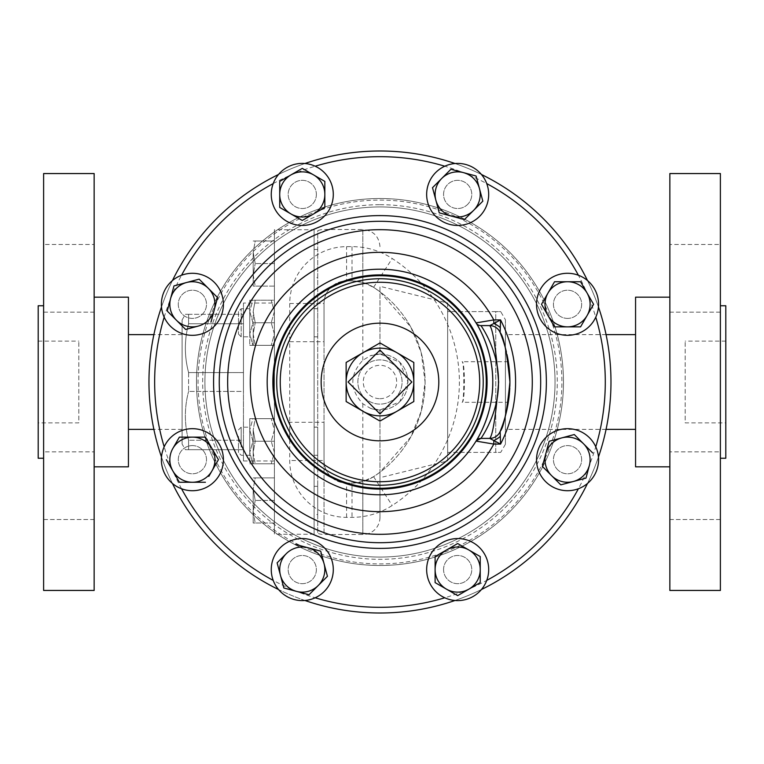 <?xml version="1.0" encoding="UTF-8"?>
<svg xmlns="http://www.w3.org/2000/svg" width="764" height="764" viewBox="0 0 764 764"><rect width="100%" height="100%" fill="white"/><g stroke="black" fill="none" stroke-linecap="round" stroke-linejoin="round"><path stroke-width="0.57" stroke-dasharray="3.82 2.86" d="M508.318 402.303A129.937 129.937 0 0 0 508.375 401.912A129.937 129.937 0 0 1 508.318 402.303L462.067 402.303C465.152 403.573 465.152 360.436 462.067 361.697C464.369 360.436 464.369 403.573 462.067 402.303M508.318 361.697L462.067 361.697M508.652 363.97L508.891 365.717M508.996 366.548L509.483 371.457M509.655 373.806L509.836 377.483A129.937 129.937 0 0 0 509.789 376.213A129.937 129.937 0 0 1 509.836 377.464M509.913 382.01L509.636 390.442M508.862 398.531L509.13 396.249M508.394 401.797L508.557 400.699M725.8 422.874L725.8 341.126L725.8 422.874L685.193 422.874L685.193 341.126L685.193 422.874M725.8 341.126L685.193 341.126M720.385 519.52L669.856 519.52L669.856 451.849L669.856 519.52L669.856 451.849L669.856 519.52L720.385 519.52L720.385 451.849L669.856 451.849L720.385 451.849L720.385 519.52M720.385 312.151L669.856 312.151L669.856 244.48L669.856 312.151L669.856 244.48L669.856 312.151L720.385 312.151L720.385 244.48L669.856 244.48L720.385 244.48L720.385 312.151M38.2 422.874L38.2 341.126L38.2 422.874L78.807 422.874L78.807 341.126L78.807 422.874M38.2 341.126L78.807 341.126M43.615 519.52L94.144 519.52L94.144 451.849L94.144 519.52L94.144 451.849L94.144 519.52L43.615 519.52L43.615 451.849L94.144 451.849L43.615 451.849L43.615 519.52M43.615 312.151L94.144 312.151L94.144 244.48L94.144 312.151L94.144 244.48L94.144 312.151L43.615 312.151L43.615 244.48L94.144 244.48L43.615 244.48L43.615 312.151M192.394 490.717A31.018 31.018 0 0 0 223.413 459.699A31.018 31.018 0 0 0 164.174 446.816A31.018 31.018 0 0 0 192.394 490.717M317.709 336.723L317.709 308.742L317.709 336.723M314.099 336.723L314.099 308.742L314.099 336.723M238.483 311.521L238.483 334.116L238.483 311.521M241.195 336.723L241.195 308.742L241.195 336.723M249.761 336.723L249.761 308.742L249.761 336.723M317.709 447.093L317.709 427.171L317.709 447.093M314.099 447.093L314.099 427.171L314.099 447.093M238.483 436.473L238.483 452.555L238.483 436.473M241.195 447.093L241.195 427.171L241.195 447.093M249.761 447.093L249.761 427.171L249.761 447.093M317.709 455.315L317.709 427.114L317.709 455.315L314.099 455.315L314.099 427.114L314.099 455.315M317.709 427.114L314.099 427.114M317.709 514.535L317.709 486.334L317.709 514.535L314.099 514.535L314.099 486.334L314.099 514.535M317.709 486.334L314.099 486.334M317.709 336.886L317.709 308.685L317.709 336.886L314.099 336.886L314.099 308.685L314.099 336.886M317.709 308.685L314.099 308.685M317.709 277.666L317.709 249.465L317.709 277.666L314.099 277.666L314.099 249.465L314.099 277.666M317.709 249.465L314.099 249.465M182.09 444.037L182.09 319.963L182.09 444.037L185.346 449.681L188.593 449.681L185.346 449.681M188.593 440.255L188.593 449.681L243.449 449.681L243.449 440.255L243.449 449.681L188.593 449.681L188.593 440.255C184.286 424.068 184.286 407.785 188.593 391.416C184.286 407.604 184.286 423.886 188.593 440.255L243.449 440.255L243.449 391.416L243.449 440.255L188.593 440.255M188.593 372.584L188.593 391.416L243.449 391.416L243.449 372.584L243.449 391.416L188.593 391.416L188.593 372.584C184.286 356.396 184.286 340.114 188.593 323.745C184.286 339.932 184.286 356.215 188.593 372.584L243.449 372.584L243.449 323.745L243.449 372.584L188.593 372.584M188.593 314.319L188.593 323.745L243.449 323.745L243.449 314.319L243.449 323.745L188.593 323.745L188.593 314.319L185.346 314.319L243.449 314.319L188.593 314.319M182.09 319.963L185.346 314.319M243.449 303.041L243.449 460.959L243.449 303.041L274.4 303.041L274.4 460.959L274.4 303.041M243.449 460.959L274.4 460.959M314.099 229.725L314.099 534.275L314.099 229.725L274.4 229.725L274.4 534.275L274.4 229.725M314.099 534.275L274.4 534.275M182.09 386.317L182.09 334.622L182.09 386.317M128.438 386.317L128.438 334.622L128.438 386.317M94.144 466.823L94.144 297.177L94.144 466.823M128.438 466.823L128.438 297.177M43.615 590.448L43.615 173.552M94.144 590.448L94.144 173.552M38.2 458.247L38.2 305.753M43.615 458.247L43.615 305.753L43.615 458.247M635.562 424.994L635.562 334.622L635.562 424.994M505.405 424.994L505.405 334.622L505.405 424.994M669.856 466.823L669.856 297.177L669.856 466.823M720.385 458.247L720.385 305.753L720.385 458.247M192.394 445.593A14.096 14.096 0 0 1 206.5 459.699A14.096 14.096 0 0 1 192.394 473.795A14.096 14.096 0 0 1 178.298 459.699A14.096 14.096 0 0 1 192.394 445.593A14.096 14.096 0 0 1 206.5 459.699A14.096 14.096 0 0 1 192.394 473.795A14.096 14.096 0 0 1 178.298 459.699A14.096 14.096 0 0 1 192.394 445.593M316.372 194.419A14.096 14.096 0 0 1 302.277 208.524A14.096 14.096 0 0 1 288.181 194.419A14.096 14.096 0 0 1 302.277 180.323A14.096 14.096 0 0 1 316.372 194.419A14.096 14.096 0 0 1 302.277 208.524A14.096 14.096 0 0 1 288.181 194.419A14.096 14.096 0 0 1 302.277 180.323A14.096 14.096 0 0 1 316.372 194.419M271.258 194.419A31.018 31.018 0 0 0 302.277 225.437A31.018 31.018 0 0 0 315.16 166.208A31.018 31.018 0 0 0 271.258 194.419M567.547 318.407A14.096 14.096 0 0 1 553.451 304.301A14.096 14.096 0 0 1 567.547 290.205A14.096 14.096 0 0 1 581.652 304.301A14.096 14.096 0 0 1 567.547 318.407A14.096 14.096 0 0 1 553.451 304.301A14.096 14.096 0 0 1 567.547 290.205A14.096 14.096 0 0 1 581.652 304.301A14.096 14.096 0 0 1 567.547 318.407M578.396 275.241A31.018 31.018 0 0 0 536.529 304.301A31.018 31.018 0 0 0 595.767 317.184A31.018 31.018 0 0 0 578.396 275.241A225.323 225.323 0 0 1 595.767 317.184M443.569 569.581A14.096 14.096 0 0 1 457.674 555.476A14.096 14.096 0 0 1 471.77 569.581A14.096 14.096 0 0 1 457.674 583.677A14.096 14.096 0 0 1 443.569 569.581A14.096 14.096 0 0 1 457.674 555.476A14.096 14.096 0 0 1 471.77 569.581A14.096 14.096 0 0 1 457.674 583.677A14.096 14.096 0 0 1 443.569 569.581M486.735 580.42A31.018 31.018 0 0 0 457.674 538.563A31.018 31.018 0 0 0 444.791 597.792A31.018 31.018 0 0 0 486.735 580.42A225.323 225.323 0 0 1 444.791 597.792M202.364 294.331A14.096 14.096 0 0 1 202.364 314.271A14.096 14.096 0 0 1 182.424 314.271A14.096 14.096 0 0 1 182.424 294.331A14.096 14.096 0 0 1 202.364 294.331A14.096 14.096 0 0 1 202.364 314.271A14.096 14.096 0 0 1 182.424 314.271A14.096 14.096 0 0 1 182.424 294.331A14.096 14.096 0 0 1 202.364 294.331M170.468 326.238A31.018 31.018 0 0 0 214.331 326.238A31.018 31.018 0 0 0 181.545 275.241A31.018 31.018 0 0 0 170.468 326.238M467.644 204.389A14.096 14.096 0 0 1 447.704 204.389A14.096 14.096 0 0 1 447.704 184.458A14.096 14.096 0 0 1 467.644 184.458A14.096 14.096 0 0 1 467.644 204.389A14.096 14.096 0 0 1 447.704 204.389A14.096 14.096 0 0 1 447.704 184.458A14.096 14.096 0 0 1 467.644 184.458A14.096 14.096 0 0 1 467.644 204.389M444.791 166.208A31.018 31.018 0 0 0 435.738 216.355A31.018 31.018 0 0 0 486.735 183.58A31.018 31.018 0 0 0 444.791 166.208A225.323 225.323 0 0 1 486.735 183.58M557.577 469.669A14.096 14.096 0 0 1 557.577 449.729A14.096 14.096 0 0 1 577.517 449.729A14.096 14.096 0 0 1 577.517 469.669A14.096 14.096 0 0 1 557.577 469.669A14.096 14.096 0 0 1 557.577 449.729A14.096 14.096 0 0 1 577.517 449.729A14.096 14.096 0 0 1 577.517 469.669A14.096 14.096 0 0 1 557.577 469.669M595.767 446.816A31.018 31.018 0 0 0 545.62 437.762A31.018 31.018 0 0 0 578.396 488.759A31.018 31.018 0 0 0 595.767 446.816A225.323 225.323 0 0 1 578.396 488.759M280.34 547.645A31.018 31.018 0 0 1 324.213 547.645A31.018 31.018 0 0 1 315.16 597.792A225.323 225.323 0 0 1 273.216 580.42A31.018 31.018 0 0 1 280.34 547.645M292.306 559.611A14.096 14.096 0 0 1 312.247 559.611A14.096 14.096 0 0 1 312.247 579.542A14.096 14.096 0 0 1 292.306 579.542A14.096 14.096 0 0 1 292.306 559.611A14.096 14.096 0 0 1 312.247 559.611A14.096 14.096 0 0 1 312.247 579.542A14.096 14.096 0 0 1 292.306 579.542A14.096 14.096 0 0 1 292.306 559.611M364.342 366.367A22.108 22.108 0 0 1 395.609 366.367A22.108 22.108 0 0 1 395.609 397.633A22.108 22.108 0 0 1 364.342 397.633A22.108 22.108 0 0 1 364.342 366.367A22.108 22.108 0 0 1 395.609 366.367A22.108 22.108 0 0 1 395.609 397.633A22.108 22.108 0 0 1 364.342 397.633A22.108 22.108 0 0 1 364.342 366.367M379.975 204.685A177.315 177.315 0 0 1 557.29 382A177.315 177.315 0 0 1 379.975 559.315A177.315 177.315 0 0 1 202.661 382A177.315 177.315 0 0 1 379.975 204.685M379.975 200.082A181.918 181.918 0 0 1 561.893 382A181.918 181.918 0 0 1 379.975 563.918A181.918 181.918 0 0 1 198.057 382A181.918 181.918 0 0 1 379.975 200.082M500.153 431.412A129.937 129.937 0 0 0 500.582 430.352A129.937 129.937 0 0 1 500.153 431.412A11.279 11.279 146.2 0 1 489.724 438.402L480.89 438.402A5.682 5.682 0 0 0 476.048 441.105A112.795 112.795 0 0 1 267.18 382A112.795 112.795 0 0 1 476.048 322.895A5.682 5.682 0 0 0 480.89 325.598A5.682 5.682 0 0 1 476.048 322.895A112.795 112.795 0 0 0 379.975 269.205M379.975 542.707A160.707 160.707 0 0 1 219.258 382A160.707 160.707 0 0 1 379.975 221.293A160.707 160.707 0 0 1 540.683 382A160.707 160.707 0 0 1 379.975 542.707A160.707 160.707 0 0 0 540.683 382A160.707 160.707 0 0 0 379.975 221.293M455 163.515A231.005 231.005 0 0 1 481.406 174.459M587.516 280.569A231.005 231.005 0 0 1 598.451 306.966M598.451 457.034A231.005 231.005 0 0 1 587.516 483.431M481.406 589.541A231.005 231.005 0 0 1 455 600.485M379.975 150.995A231.005 231.005 0 0 1 610.98 382A231.005 231.005 0 0 1 379.975 613.005A231.005 231.005 0 0 0 610.98 382A231.005 231.005 0 0 0 379.975 150.995A231.005 231.005 0 0 1 610.98 382A231.005 231.005 0 0 1 379.975 613.005A231.005 231.005 0 0 1 148.97 382A231.005 231.005 0 0 1 379.975 150.995A231.005 231.005 0 0 0 148.97 382A231.005 231.005 0 0 0 379.975 613.005A231.005 231.005 0 0 1 148.97 382A231.005 231.005 0 0 1 379.975 150.995M505.405 319.734L505.405 444.266L505.405 319.734L500.716 311.616L495.76 311.616L495.76 452.383L500.716 452.383L495.76 452.383L495.76 311.616L447.647 311.616L447.647 303.041L379.975 286.309L379.975 354.028L370.378 355.718L362.833 360.255C349.492 374.742 349.492 389.239 362.833 403.745L370.378 408.282L379.975 409.972L399.667 401.864L407.947 382.019L399.677 362.146L379.975 354.028A27.972 27.972 0 0 0 370.378 355.718M505.405 444.266L500.716 452.383M362.833 403.745L362.833 534.504A17.142 17.142 0 0 0 379.975 517.352L379.975 409.972A27.972 27.972 0 0 1 370.378 408.282A27.972 27.972 0 0 0 407.947 382A27.972 27.972 0 0 0 379.975 354.028L379.975 286.309M362.833 282.441L373.586 287.312L379.975 291.762L410.755 326.963L421.184 352.576L425.09 381.904L421.222 411.28L410.784 436.979L379.975 472.238L373.586 476.688L362.833 481.559L352.013 483.068L346.589 483.068C332.034 480.948 324.519 473.422 324.031 460.501L324.031 303.499C324.471 290.616 331.996 283.091 346.589 280.932L352.013 280.932L362.833 282.441L362.833 229.496L324.031 229.496A17.142 17.142 0 0 0 317.709 230.709L317.709 533.291L317.709 230.709M362.833 481.559L362.833 534.504L324.031 534.504A17.142 17.142 0 0 1 317.709 533.291M447.647 460.959L447.647 452.383L447.647 460.959L379.975 477.691L379.975 472.238L379.975 517.352M447.647 452.383L447.647 311.616L447.647 452.383L495.76 452.383L447.647 452.383M379.975 198.506A183.494 183.494 0 0 0 196.482 382A183.494 183.494 0 0 0 379.975 565.494A183.494 183.494 0 0 0 563.469 382A183.494 183.494 0 0 0 379.975 198.506A183.494 183.494 0 0 0 196.482 382A183.494 183.494 0 0 0 379.975 565.494A183.494 183.494 0 0 0 563.469 382A183.494 183.494 0 0 0 379.975 198.506M379.975 206.939A175.061 175.061 0 0 1 555.036 382A175.061 175.061 0 0 1 379.975 557.061A175.061 175.061 0 0 1 204.914 382A175.061 175.061 0 0 1 379.975 206.939A175.061 175.061 0 0 1 555.036 382A175.061 175.061 0 0 1 379.975 557.061A175.061 175.061 0 0 1 204.914 382A175.061 175.061 0 0 1 379.975 206.939M289.737 341.728L324.031 341.728L324.031 303.499A22.557 22.557 0 0 1 346.589 280.932L352.013 280.932A39.699 39.699 0 0 1 373.586 287.312A112.795 112.795 0 0 1 373.586 476.688A39.699 39.699 0 0 1 352.013 483.068L346.589 483.068A22.557 22.557 0 0 1 324.031 460.501L324.031 422.272L289.737 422.272L289.737 460.501A56.851 56.851 0 0 0 346.589 517.352L352.013 517.352A73.993 73.993 0 0 0 392.218 505.481A147.089 147.089 0 0 0 392.218 258.518A73.993 73.993 0 0 0 352.013 246.648L346.589 246.648A56.851 56.851 0 0 0 289.737 303.499L289.737 422.272M379.975 354.028A27.972 27.972 0 0 1 407.947 382A27.972 27.972 0 0 1 379.975 409.972L379.975 477.691M447.647 303.041L447.647 311.616L500.716 311.616M413.811 382A33.836 33.836 0 0 0 396.888 352.691L413.811 362.461L413.811 382A33.836 33.836 0 0 1 363.053 411.309A33.836 33.836 0 0 1 363.053 352.691A33.836 33.836 0 0 1 396.888 352.691L379.975 342.931L346.14 362.461L346.14 401.539L379.975 421.069L413.811 401.539L413.811 382M181.545 488.759A225.323 225.323 0 0 1 164.174 446.816M164.174 317.184A225.323 225.323 0 0 1 181.545 275.241M273.216 183.58A225.323 225.323 0 0 1 315.16 166.208M304.941 600.485A231.005 231.005 0 0 1 278.535 589.541A231.005 231.005 0 0 0 304.941 600.485M172.435 483.431A231.005 231.005 0 0 1 161.49 457.034A231.005 231.005 0 0 0 172.435 483.431M161.49 306.966A231.005 231.005 0 0 1 172.435 280.569A231.005 231.005 0 0 0 161.49 306.966M278.535 174.459A231.005 231.005 0 0 1 304.941 163.515A231.005 231.005 0 0 0 278.535 174.459M509.512 392.238L509.865 378.428M509.76 375.754L509.034 366.882M508.862 365.507L508.595 363.559M509.789 387.768A129.937 129.937 0 0 0 509.836 386.508A129.937 129.937 0 0 1 509.789 387.768M506.971 354.515A129.937 129.937 0 0 0 506.408 352.003A129.937 129.937 0 0 1 506.971 354.515M500.153 332.598A129.937 129.937 0 0 0 500.153 332.588A11.279 11.279 0 0 0 489.724 325.598M379.975 350.093L411.872 382L379.975 413.907L348.069 382L379.975 350.093M273.216 580.42A31.018 31.018 0 0 0 315.16 597.792M324.07 563.736L327.441 576.314L309.019 594.736M296.442 591.365L283.855 587.994M280.483 575.416L277.265 563.393M544.149 459.871L545.763 453.854M549.135 441.277L574.289 434.535L592.711 452.957M464.416 219.583L451.83 216.212M439.252 212.841L435.881 200.263M441.716 178.47L450.932 169.264M463.509 172.635L475.523 175.854M482.829 201.161L469.22 214.77M214.187 310.146L210.969 322.16M185.652 329.465L167.24 311.043M170.611 298.466L173.829 286.443M203.95 283.95L208.352 288.353M435.614 556.259L446.396 550.042M463.567 546.928L468.953 550.042M480.231 556.555L480.231 582.598M474.339 586.007L468.953 589.111M435.108 582.598L435.108 569.581M551.121 320.966L548.017 315.58M567.547 281.744L580.573 281.744L587.086 293.023M580.573 326.858L567.547 326.858M313.555 213.958L302.783 220.185M290.998 213.958L285.612 210.845M279.719 200.645L279.719 194.419M279.719 181.985L279.719 181.402L290.998 174.889M324.834 181.402L324.834 207.445M635.562 297.177L635.562 466.823M725.8 305.753L725.8 458.247M720.385 173.552L720.385 590.448M669.856 173.552L669.856 590.448M274.4 418.662L274.4 463.777L274.4 418.662L255.205 418.662L253.19 429.941L253.19 452.498L253.19 429.941L255.205 441.22L253.19 429.941L255.205 418.662L253.19 418.662L274.4 418.662M274.4 241.004L274.4 286.128L274.4 241.004L255.205 241.004L253.19 252.282L253.19 274.849L253.19 252.282L255.205 263.561L253.19 252.282L255.205 241.004L253.19 241.004L274.4 241.004M274.4 300.223L274.4 345.338L274.4 300.223L274.4 311.502L274.4 300.223L255.205 300.223L253.19 311.502L253.19 334.059L253.19 311.502L255.205 322.78L253.19 311.502L255.205 300.223L253.19 300.223L274.4 300.223M274.4 477.872L274.4 522.996L274.4 477.872L255.205 477.872L253.19 489.151L253.19 511.718L253.19 489.151L255.205 500.439L253.19 489.151L255.205 477.872L253.19 477.872L274.4 477.872M274.4 334.059L274.4 311.502L274.4 345.338L274.4 334.059L271.23 322.78L274.4 311.502L271.23 300.223L274.4 311.502L271.23 322.78L274.4 334.059L271.23 345.338L274.4 334.059M253.19 286.128L253.19 274.849L255.205 263.561L253.19 274.849L255.205 286.128L253.19 274.849L253.19 286.128L255.205 286.128L253.19 286.128M274.4 263.561L255.205 263.561L274.4 263.561M274.4 286.128L255.205 286.128L274.4 286.128M253.19 345.338L253.19 334.059L255.205 322.78L253.19 334.059L255.205 345.338L253.19 334.059L253.19 345.338L255.205 345.338L253.19 345.338M274.4 322.78L255.205 322.78L274.4 322.78M274.4 345.338L255.205 345.338L274.4 345.338M253.19 522.996L253.19 511.718L255.205 500.439L253.19 511.718L255.205 522.996L253.19 511.718L253.19 522.996L255.205 522.996L253.19 522.996M274.4 500.439L255.205 500.439L274.4 500.439M274.4 522.996L255.205 522.996L274.4 522.996M253.19 463.777L253.19 452.498L255.205 441.22L253.19 452.498L255.205 463.777L253.19 452.498L253.19 463.777L255.205 463.777L253.19 463.777M274.4 441.22L255.205 441.22L274.4 441.22M274.4 463.777L255.205 463.777L274.4 463.777L271.23 463.777L274.4 452.498L271.23 441.22L274.4 429.941L271.23 418.662L274.4 429.941L271.23 441.22L274.4 452.498L271.23 463.777L274.4 463.777M249.761 418.662L252.932 418.662L249.761 429.941L249.761 452.498L252.932 463.777L249.761 463.777L249.761 429.941L252.932 441.22L249.761 452.498L252.932 441.22L249.761 429.941L249.761 418.662L249.761 429.941L252.932 418.662L249.761 418.662M249.761 463.777L252.932 463.777L249.761 452.498L249.761 463.777M271.23 418.662L252.932 418.662L271.23 418.662M271.23 441.22L252.932 441.22L271.23 441.22M271.23 463.777L252.932 463.777L271.23 463.777M249.761 300.223L252.932 300.223L249.761 311.502L249.761 334.059L252.932 345.338L249.761 345.338L249.761 311.502L252.932 322.78L249.761 334.059L252.932 322.78L249.761 311.502L249.761 300.223L249.761 311.502L252.932 300.223L249.761 300.223M249.761 345.338L252.932 345.338L249.761 334.059L249.761 345.338M271.23 300.223L252.932 300.223L271.23 300.223M271.23 322.78L252.932 322.78L271.23 322.78M271.23 345.338L252.932 345.338L271.23 345.338M211.934 448.42L218.447 459.699M218.151 460.205L208.82 476.364M205.42 482.256L179.368 482.256M172.865 448.42L179.082 437.638M480.89 438.402A5.682 5.682 0 0 0 476.048 441.105A112.795 112.795 0 0 1 379.975 494.795M379.975 398.693A16.693 16.693 0 0 0 396.669 382A16.693 16.693 0 0 0 379.975 365.307A16.693 16.693 0 0 0 363.282 382A16.693 16.693 0 0 0 379.975 398.693M289.737 303.499L324.031 303.499L324.031 534.504L324.031 460.501L289.737 460.501M379.975 246.648C378.954 236.229 373.243 230.518 362.833 229.496L362.833 360.255M324.031 303.499A22.557 22.557 0 0 1 346.589 280.932L346.589 246.648M346.589 517.352L346.589 483.068A22.557 22.557 0 0 1 324.031 460.501M352.013 246.648L352.013 280.932A39.699 39.699 0 0 1 373.586 287.312A112.795 112.795 0 0 1 373.586 476.688A39.699 39.699 0 0 1 352.013 483.068L352.013 517.352M373.586 287.312L392.218 258.518M373.586 476.688L392.218 505.481M317.709 336.828L314.099 336.828M238.483 334.116L241.195 336.828L249.761 336.828M317.709 427.171L314.099 427.171M238.483 429.884L241.195 427.171L249.761 427.171M182.09 429.378L153.879 429.378M606.072 429.378L505.405 429.378M606.072 334.622L505.405 334.622M182.09 334.622L153.879 334.622M249.761 455.258L241.195 455.258L238.483 452.555M317.709 455.258L314.099 455.258M249.761 308.742L241.195 308.742L238.483 311.445M317.709 308.742L314.099 308.742"/><path stroke-width="1.15" d="M508.891 365.717L508.996 366.548M509.483 371.457L509.655 373.806M509.836 377.464A129.937 129.937 0 0 1 509.836 386.508A129.937 129.937 0 0 0 509.836 377.464L509.913 382.01M509.636 390.442L508.862 398.531M508.557 400.699L508.786 399.075L508.566 400.699M508.537 400.842L508.394 401.797M192.394 490.717A31.018 31.018 0 0 0 223.413 459.699A31.018 31.018 0 0 0 192.394 428.68A31.018 31.018 0 0 0 161.376 459.699A31.018 31.018 0 0 0 192.394 490.717M94.144 297.177L128.438 297.177L128.438 466.823L94.144 466.823M43.615 173.552L94.144 173.552L94.144 590.448L43.615 590.448L43.615 173.552M43.615 458.247L38.2 458.247L38.2 305.753L43.615 305.753M669.856 297.177L635.562 297.177L635.562 466.823L669.856 466.823M720.385 590.448L720.385 173.552L669.856 173.552L669.856 590.448L720.385 590.448M720.385 458.247L725.8 458.247L725.8 305.753L720.385 305.753M271.258 194.419A31.018 31.018 0 0 0 302.277 225.437A31.018 31.018 0 0 0 333.295 194.419A31.018 31.018 0 0 0 302.277 163.4A31.018 31.018 0 0 0 271.258 194.419M567.547 273.283A31.018 31.018 0 0 0 536.529 304.301A31.018 31.018 0 0 0 567.547 335.32A31.018 31.018 0 0 0 598.565 304.301A31.018 31.018 0 0 0 567.547 273.283M488.693 569.581A31.018 31.018 0 0 0 457.674 538.563A31.018 31.018 0 0 0 426.656 569.581A31.018 31.018 0 0 0 457.674 600.599A31.018 31.018 0 0 0 488.693 569.581M170.468 326.238A31.018 31.018 0 0 0 214.331 326.238A31.018 31.018 0 0 0 214.331 282.374A31.018 31.018 0 0 0 170.468 282.374A31.018 31.018 0 0 0 170.468 326.238M435.738 172.492A31.018 31.018 0 0 0 435.738 216.355A31.018 31.018 0 0 0 479.601 216.355A31.018 31.018 0 0 0 479.601 172.492A31.018 31.018 0 0 0 435.738 172.492M589.483 437.762A31.018 31.018 0 0 0 545.62 437.762A31.018 31.018 0 0 0 545.62 481.626A31.018 31.018 0 0 0 589.483 481.626A31.018 31.018 0 0 0 589.483 437.762M324.213 591.508A31.018 31.018 0 0 0 324.213 547.645A31.018 31.018 0 0 0 280.34 547.645A31.018 31.018 0 0 0 280.34 591.508A31.018 31.018 0 0 0 324.213 591.508M379.975 440.828A58.828 58.828 0 0 0 438.803 382A58.828 58.828 0 0 0 379.975 323.172A58.828 58.828 0 0 0 321.147 382A58.828 58.828 0 0 0 379.975 440.828M379.975 275.718A106.282 106.282 0 0 1 486.257 382A106.282 106.282 0 0 1 379.975 488.282A106.282 106.282 0 0 1 273.693 382A106.282 106.282 0 0 1 379.975 275.718M379.975 269.205A112.795 112.795 0 0 1 492.77 382A112.795 112.795 0 0 1 379.975 494.795A112.795 112.795 0 0 1 267.18 382A112.795 112.795 0 0 1 379.975 269.205A112.795 112.795 0 0 0 267.18 382A112.795 112.795 0 0 0 379.975 494.795M500.324 436.273A11.279 6.389 -32.9 0 1 493.811 440.484L493.811 444.085L476.048 441.105C475.857 441.554 493.219 415.349 492.77 382.105C493.257 348.613 475.867 322.484 476.048 322.895L493.811 319.915L493.811 323.516L500.554 319.915L500.153 332.598C503.753 336.456 507.009 352.939 509.913 382.057C506.99 411.099 503.743 427.553 500.153 431.402L500.554 444.085L489.724 438.402C492.79 435.069 495.76 416.284 498.634 382.057C495.769 347.744 492.79 328.931 489.724 325.598L480.89 325.598L489.819 325.598L493.811 323.516A11.279 6.389 -147.1 0 1 500.324 327.727M379.975 221.293A160.707 160.707 0 0 1 540.683 382A160.707 160.707 0 0 1 379.975 542.707A160.707 160.707 0 0 1 219.258 382A160.707 160.707 0 0 1 379.975 221.293A160.707 160.707 0 0 0 219.258 382A160.707 160.707 0 0 0 379.975 542.707M379.975 150.995A231.005 231.005 0 0 0 304.941 163.515A231.005 231.005 0 0 1 455 163.515M481.406 174.459A231.005 231.005 0 0 1 587.516 280.569M598.451 306.966A231.005 231.005 0 0 1 598.451 457.034M587.516 483.431A231.005 231.005 0 0 1 481.406 589.541M455 600.485A231.005 231.005 0 0 1 304.941 600.485A231.005 231.005 0 0 0 379.975 613.005M278.535 589.541A231.005 231.005 0 0 1 172.435 483.431A231.005 231.005 0 0 0 278.535 589.541M161.49 457.034A231.005 231.005 0 0 1 161.49 306.966A231.005 231.005 0 0 0 161.49 457.034M172.435 280.569A231.005 231.005 0 0 1 278.535 174.459A231.005 231.005 0 0 0 172.435 280.569M476.048 322.895A5.682 5.682 0 0 0 480.89 325.598C480.976 325.445 499.131 351.029 498.453 382.096C499.102 412.952 480.967 438.593 480.89 438.402L489.724 438.402A11.279 11.279 0 0 0 500.153 431.402A129.937 129.937 0 0 0 500.153 431.412A11.279 11.269 22.4 0 1 489.819 438.402M509.13 396.249L509.512 392.238M509.865 378.428L509.76 375.754M509.034 366.882L508.862 365.507M476.048 441.105A5.682 5.682 0 0 1 480.89 438.402A5.682 5.682 0 0 0 476.048 441.105M500.582 430.352A129.937 129.937 0 0 0 508.318 402.303A129.937 129.937 0 0 1 500.582 430.352M508.375 401.912A129.937 129.937 0 0 0 509.789 387.768A129.937 129.937 0 0 1 508.375 401.912M509.789 376.213A129.937 129.937 0 0 0 506.971 354.515A129.937 129.937 0 0 1 509.789 376.213M489.724 325.598A11.279 11.279 0 0 1 500.153 332.598A129.937 129.937 0 0 1 506.408 352.003A129.937 129.937 0 0 0 500.153 332.598A129.937 129.937 0 0 0 500.153 332.579A11.279 11.269 157.6 0 0 489.819 325.598M396.888 411.309A33.836 33.836 0 0 0 396.888 352.691A33.836 33.836 0 0 0 346.14 382A33.836 33.836 0 0 0 396.888 411.309L379.975 421.069L346.14 401.539L346.14 362.461L379.975 342.931L413.811 362.461L413.811 401.539L396.888 411.309M379.975 350.093L348.069 382L379.975 413.907L411.872 382L379.975 350.093M320.699 551.159L295.534 544.417L320.699 551.159L324.07 563.736L320.699 551.159M327.441 576.314L324.07 563.736A22.557 22.557 0 0 1 318.225 585.53L327.441 576.314M309.019 594.736L318.225 585.53A22.557 22.557 0 0 1 296.442 591.365L309.019 594.736L296.442 591.365A22.557 22.557 0 0 1 280.483 575.416L283.855 587.994L296.442 591.365M277.112 562.839L280.483 575.416A22.557 22.557 0 0 1 286.328 553.623L277.112 562.839L277.265 563.393M283.855 587.994L280.483 575.416M277.533 562.419L286.328 553.623A22.557 22.557 0 0 1 324.07 563.736M592.711 452.957L583.505 443.741A22.557 22.557 0 0 1 589.34 465.534L585.969 478.121L560.805 484.853L542.392 466.441L544.149 459.871M545.763 453.854L542.392 466.441L560.805 484.853L585.969 478.121L589.34 465.534A22.557 22.557 0 0 1 551.598 475.647A22.557 22.557 0 0 1 545.763 453.854L549.135 441.277L545.763 453.854A22.557 22.557 0 0 1 561.712 437.906L549.135 441.277M583.505 443.741A22.557 22.557 0 0 0 561.712 437.906L574.289 434.535L583.505 443.741M451.83 216.212L439.252 212.841L451.83 216.212A22.557 22.557 0 0 1 435.881 200.263L432.51 187.686L441.716 178.47A22.557 22.557 0 0 1 479.458 188.584A22.557 22.557 0 0 1 451.83 216.212L464.416 219.583L482.829 201.161L476.087 176.007L482.829 201.161M450.932 169.264L463.509 172.635L450.932 169.264L441.716 178.47A22.557 22.557 0 0 0 435.881 200.263L439.252 212.841M475.523 175.854L463.509 172.635M469.22 214.77L464.416 219.583M441.716 178.47L432.51 187.686L435.881 200.263M217.559 297.559L214.187 310.146A22.557 22.557 0 0 1 198.239 326.094L185.652 329.465L198.239 326.094A22.557 22.557 0 0 1 170.611 298.466A22.557 22.557 0 0 1 208.352 288.353L217.559 297.559L208.352 288.353A22.557 22.557 0 0 1 214.187 310.146L217.559 297.559M210.969 322.16L214.187 310.146M167.24 311.043L170.611 298.466L167.24 311.043L185.652 329.465M173.829 286.443L173.982 285.879L199.137 279.147L203.95 283.95M208.352 288.353L199.137 279.147L186.559 282.508L173.982 285.879L170.611 298.466M468.953 589.111L457.674 595.624L480.231 582.598L480.231 569.581A22.557 22.557 0 0 1 446.396 589.111A22.557 22.557 0 0 1 435.108 569.581L435.108 556.555L435.614 556.259M446.396 550.042A22.557 22.557 0 0 1 468.953 550.042L480.231 556.555L480.231 569.581A22.557 22.557 0 0 0 468.953 550.042L457.674 543.529L435.108 556.555L435.108 569.581A22.557 22.557 0 0 1 446.396 550.042L457.674 543.529L463.567 546.928M480.231 582.598L474.339 586.007M457.674 595.624L435.108 582.598L457.674 595.624M480.231 556.555L468.953 550.042M435.108 569.581L435.108 582.598M587.086 293.023L593.599 304.301L580.573 281.744L567.547 281.744A22.557 22.557 0 0 0 548.017 293.023L541.504 304.301L554.53 326.858L567.547 326.858A22.557 22.557 0 0 1 548.017 315.58L541.504 304.301L554.53 281.744L567.547 281.744A22.557 22.557 0 0 1 587.086 315.58A22.557 22.557 0 0 1 567.547 326.858L554.53 326.858L551.121 320.966M593.599 304.301L580.573 326.858L593.599 304.301M548.017 315.58A22.557 22.557 0 0 1 548.017 293.023L554.53 281.744L567.547 281.744M567.547 326.858L580.573 326.858M290.998 174.889L302.277 168.376L279.719 181.402L279.719 194.419A22.557 22.557 0 0 1 313.555 174.889A22.557 22.557 0 0 1 313.555 213.958L324.834 207.445L313.555 213.958A22.557 22.557 0 0 1 290.998 213.958L302.277 220.471L290.998 213.958A22.557 22.557 0 0 1 279.719 194.419L279.719 181.985M302.783 220.185L313.555 213.958M285.612 210.845L279.719 207.445L279.719 200.645M302.277 168.376L324.834 181.402L302.277 168.376M324.834 207.445L324.834 181.402M279.719 194.419L279.719 207.445L290.998 213.958M179.082 437.638L179.368 437.142L205.42 437.142L211.934 448.42A22.557 22.557 0 0 1 211.934 470.977L218.151 460.205M208.82 476.364L211.934 470.977A22.557 22.557 0 0 1 172.865 470.977A22.557 22.557 0 0 1 192.394 437.142A22.557 22.557 0 0 1 211.934 448.42L205.42 437.142L179.368 437.142L172.865 448.42M179.368 482.256L166.351 459.699L179.368 482.256L205.42 482.256M218.447 459.699L211.934 448.42M379.975 282.269A99.731 99.731 0 0 1 479.697 382A99.731 99.731 0 0 1 379.975 481.731A99.731 99.731 0 0 1 280.245 382A99.731 99.731 0 0 1 379.975 282.269M379.975 278.745A103.255 103.255 0 0 1 483.23 382A103.255 103.255 0 0 1 379.975 485.255A103.255 103.255 0 0 1 276.711 382A103.255 103.255 0 0 1 379.975 278.745M379.975 274.887A107.113 107.113 0 0 1 487.088 382A107.113 107.113 0 0 1 379.975 489.113A107.113 107.113 0 0 1 272.863 382A107.113 107.113 0 0 1 379.975 274.887M379.975 511.67A129.67 129.67 0 0 1 250.306 382A129.67 129.67 0 0 1 493.811 319.915L500.554 319.915A135.629 135.629 0 0 1 500.554 444.085L493.811 444.085A129.67 129.67 0 0 1 379.975 511.67M379.975 229.677A152.322 152.322 0 0 1 532.288 382A152.322 152.322 0 0 1 379.975 534.322A152.322 152.322 0 0 1 227.653 382A152.322 152.322 0 0 1 379.975 229.677M379.975 548.399A166.399 166.399 0 0 1 213.576 382A166.399 166.399 0 0 1 379.975 215.601A166.399 166.399 0 0 1 546.365 382A166.399 166.399 0 0 1 379.975 548.399M444.791 597.792A225.323 225.323 0 0 1 315.16 597.792M315.16 166.208A225.323 225.323 0 0 1 444.791 166.208M486.735 183.58A225.323 225.323 0 0 1 578.396 275.241M595.767 317.184A225.323 225.323 0 0 1 595.767 446.816M578.396 488.759A225.323 225.323 0 0 1 486.735 580.42M273.216 580.42A225.323 225.323 0 0 1 181.545 488.759M181.545 275.241A225.323 225.323 0 0 1 273.216 183.58M164.174 446.816A225.323 225.323 0 0 1 164.174 317.184M489.724 438.402A11.279 11.279 0 0 0 500.153 431.402M153.879 429.378L128.438 429.378M635.562 429.378L606.072 429.378M476.22 440.809L480.89 438.402M635.562 334.622L606.072 334.622M153.879 334.622L128.438 334.622"/></g></svg>
